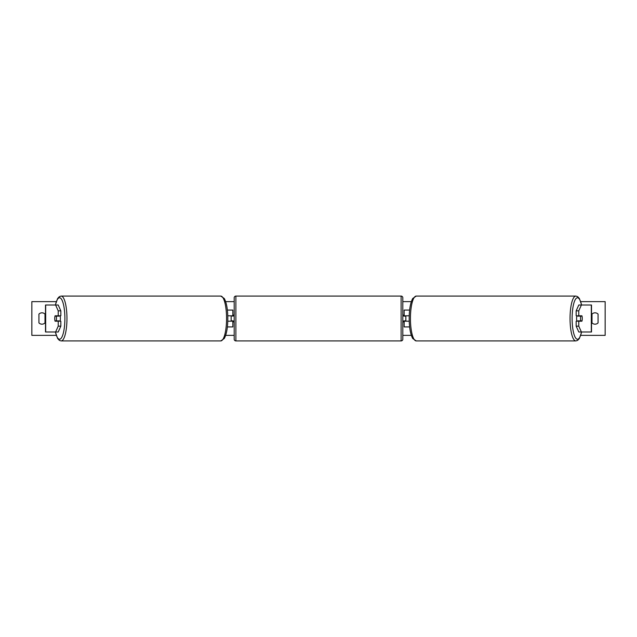 <?xml version="1.0" encoding="UTF-8"?>
<svg xmlns="http://www.w3.org/2000/svg" width="637" height="637" viewBox="0 0 637 637"><rect width="100%" height="100%" fill="white"/><g stroke="black" fill="none" stroke-linecap="round" stroke-linejoin="round"><path stroke-width="0.96" d="M227.369 326.932L232.839 326.932L232.839 321.199L227.775 321.199M232.839 316.143L232.839 310.068L227.369 310.068M231.159 315.801L233.182 316.143L233.182 315.124L234.193 315.124M231.159 316.143L231.159 321.199M227.775 315.801L232.839 315.801M60.834 310.848L58.23 310.848L55.61 305.012L58.214 305.012L60.834 310.848L60.834 315.801L55.085 315.801A3.376 0.876 -90 0 0 54.742 318.5A3.376 0.876 -90 0 0 55.085 321.199L58.23 321.199L58.23 326.152L60.834 326.152L60.834 321.199L58.23 321.199M60.834 326.152L58.214 331.988L45.498 331.988L45.498 305.012L55.61 305.012M58.23 315.801L58.23 310.848M55.61 331.988L58.23 326.152M578.77 315.801L578.77 310.848L581.39 305.012L578.786 305.012L576.167 310.848L576.167 315.801L581.915 315.801A3.376 0.876 -90 0 1 582.258 318.5A3.376 0.876 -90 0 1 581.915 321.199L578.77 321.199L578.77 326.152L576.167 326.152L576.167 321.199L578.77 321.199M576.167 326.152L578.786 331.988L591.502 331.988L591.502 305.012L581.39 305.012M576.167 310.848L578.77 310.848M581.39 331.988L578.77 326.152M409.631 326.932L404.161 326.932L404.161 321.199L409.225 321.199M404.161 316.143L404.161 310.068L409.631 310.068M405.841 315.801L405.841 321.199M409.225 315.801L404.161 315.801M235.881 296.078L235.881 340.922A1.688 1.688 0 0 1 234.193 339.242L234.193 297.758A1.688 1.688 0 0 1 235.881 296.078L401.119 296.078A1.688 1.688 0 0 1 402.807 297.758L402.807 339.242A1.688 1.688 0 0 1 401.119 340.922L401.119 296.078M235.881 340.922L401.119 340.922M234.193 321.876L233.182 321.876L233.182 320.857L231.159 320.857M405.841 316.143L403.818 316.143L403.818 315.124L402.807 315.124L402.807 321.876L403.818 321.876L403.818 320.857L405.841 320.857M402.807 339.242L402.807 321.876M402.807 315.124L402.807 297.758M56.231 320.857L54.989 320.857A3.376 0.876 90 0 1 54.742 318.5A3.376 0.876 90 0 1 54.989 316.143L56.231 316.143A3.376 0.876 90 0 1 56.486 318.5A3.376 0.876 90 0 1 56.231 320.857L59.169 320.857A3.376 0.876 90 0 1 59.066 321.199M60.045 315.801A3.376 0.876 90 0 1 60.396 318.5A3.376 0.876 90 0 1 60.045 321.199M59.066 315.801A3.376 0.876 90 0 1 59.169 316.143L56.231 316.143M598.071 322.887A4.212 4.212 0 0 1 591.996 322.887L591.996 314.113A4.212 4.212 0 0 1 598.071 314.113L598.071 322.887M41.97 324.177A4.212 4.212 0 0 0 45.004 322.887L45.004 314.113A4.212 4.212 0 0 0 38.929 314.113L38.929 322.887A4.212 4.212 0 0 0 41.97 324.177M56.239 335.365L31.85 335.365L31.85 301.635L56.239 301.635M580.761 301.635L605.15 301.635L605.15 335.365L580.761 335.365M411.327 335.365L402.807 335.365M234.193 335.365L225.673 335.365M411.327 301.635L402.807 301.635M234.193 301.635L225.673 301.635M582.258 318.5A3.376 0.876 90 0 0 582.011 316.143L580.769 316.143A3.376 0.876 90 0 0 580.514 318.5A3.376 0.876 90 0 0 580.769 320.857L582.011 320.857A3.376 0.876 90 0 0 582.258 318.5M576.955 315.801A3.376 0.876 90 0 0 576.604 318.5A3.376 0.876 90 0 0 576.955 321.199M580.769 316.143L577.831 316.143A3.376 0.876 90 0 1 577.934 315.801M580.769 320.857L577.831 320.857A3.376 0.876 90 0 0 577.934 321.199M45.681 331.988L45.681 305.012M591.319 331.988L591.319 305.012M55.443 331.988A20.742 5.367 -90 0 0 61.383 337.952A20.742 5.367 -90 0 0 64.886 318.5A20.742 5.367 -90 0 0 61.383 299.048A20.742 5.367 -90 0 0 55.443 305.012M66.957 318.5A22.422 5.805 90 0 1 61.152 340.922L220.76 340.922A22.422 5.805 -90 0 0 226.565 318.5A22.422 5.805 -90 0 0 220.76 296.078L61.152 296.078A22.422 5.805 90 0 1 66.957 318.5M581.557 331.988A20.742 5.367 -90 0 1 575.617 337.952A20.742 5.367 -90 0 1 572.114 318.5A20.742 5.367 -90 0 1 575.617 299.048A20.742 5.367 -90 0 1 581.557 305.012M581.653 305.012L579.359 298.482L577.608 296.603L575.848 296.078A22.422 5.805 90 0 0 570.043 318.5A22.422 5.805 90 0 0 575.848 340.922L416.24 340.922A22.422 5.805 -90 0 1 410.435 318.5A22.422 5.805 -90 0 1 416.24 296.078L412.728 298.482C410.427 302.734 409.241 309.407 409.185 318.5C409.241 327.593 410.427 334.266 412.728 338.518L416.24 340.922M55.347 331.988L57.641 338.518L59.392 340.397L61.152 340.922M220.76 296.078L224.272 298.482C226.573 302.734 227.759 309.407 227.815 318.5C227.759 327.593 226.573 334.266 224.272 338.518L220.76 340.922M55.347 305.012L57.641 298.482L59.392 296.603L61.152 296.078M575.848 296.078L416.24 296.078M581.653 331.988L579.359 338.518L577.608 340.397L575.848 340.922"/></g></svg>
